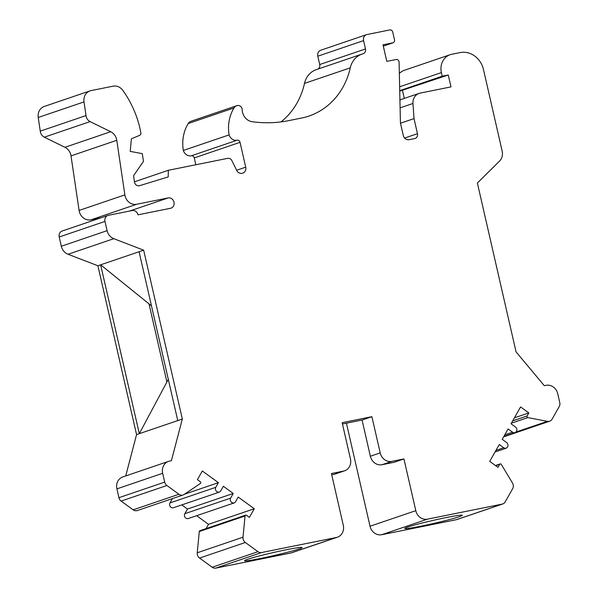 <?xml version="1.0" encoding="UTF-8"?>
<svg xmlns="http://www.w3.org/2000/svg" width="598" height="598" viewBox="0 0 598 598"><rect width="100%" height="100%" fill="white"/><g stroke="black" fill="none" stroke-linecap="round" stroke-linejoin="round"><path stroke-width="0.9" d="M143.662 250.181L182.33 419.034L177.756 420.588L139.087 251.736L143.662 250.181L113.799 238.692A10.629 9.463 -108.8 0 1 107.102 230.664L104.986 221.417A5.315 4.732 -108.8 0 1 107.917 215.452A5.315 4.732 -108.8 0 1 108.447 215.31L132.151 210.541A5.315 4.732 71.2 0 1 137.996 214.824L170.527 208.276A5.315 4.732 -108.8 0 0 171.058 208.134A5.315 4.732 -108.8 0 0 173.913 201.87A5.315 4.732 -108.8 0 0 168.158 197.931L136.695 204.262A10.629 9.463 -108.8 0 1 124.862 194.873L116.782 140.306A10.629 9.463 -108.8 0 0 110.705 131.724L90.081 121.611A7.012 6.249 -108.8 0 1 86.03 115.571L84.004 101.907A10.629 9.463 -108.8 0 1 90.051 90.881L44.282 106.451A10.629 9.463 71.2 0 0 38.235 117.477L40.26 131.141A7.012 6.249 71.2 0 0 44.319 137.181L64.935 147.295A10.629 9.463 -108.8 0 1 71.013 155.884L79.093 210.451A10.629 9.463 71.2 0 0 90.933 219.832L101.01 217.807M107.917 215.452L62.155 231.022A5.315 4.732 71.2 0 0 59.217 236.987L61.332 246.241A10.629 9.463 71.2 0 0 68.037 254.262L97.893 265.751L136.568 434.604L125.722 475.941M134.46 181.814L168.307 170.295L227.636 158.358A4.253 3.79 -108.8 0 1 231.934 160.705L236.374 169.705A5.315 4.732 -108.8 0 0 242.145 173.293A5.315 4.732 -108.8 0 0 242.781 173.136A5.315 4.732 -108.8 0 0 245.718 167.163L240.03 142.331A2.654 2.37 -108.8 0 0 237.114 140.216A7.438 6.623 -108.8 0 1 229.109 134.886A38.265 34.079 -108.8 0 1 234.005 107.954A6.376 5.681 -108.8 0 1 236.793 105.689A6.376 5.681 -108.8 0 1 237.428 105.517A4.253 3.79 -108.8 0 1 242.205 109.808A11.691 10.413 -108.8 0 0 251.9 121.663A132.861 118.322 -108.8 0 0 288.55 120.661L301.564 118.045A74.399 66.258 -108.8 0 0 308.942 116.057A74.399 66.258 -108.8 0 0 350.271 67.836A21.259 18.934 -108.8 0 1 362.082 54.059A21.259 18.934 -108.8 0 1 362.956 53.783A4.253 3.79 -108.8 0 0 363.136 53.73A4.253 3.79 -108.8 0 0 365.483 48.961L363.577 40.627A5.315 4.732 -108.8 0 1 366.514 34.662A5.315 4.732 -108.8 0 1 367.037 34.52L389.993 29.9A2.661 2.37 -108.8 0 1 392.722 32.045L394.501 39.812A2.654 2.37 -108.8 0 1 392.774 42.869L383.012 44.828L386.801 61.385L396.1 59.516A2.654 2.37 -108.8 0 1 399.09 62.222L400.436 123.024L403.284 135.454A5.315 4.732 -108.8 0 0 409.114 139.693L414.691 138.572A4.253 3.79 -108.8 0 0 415.117 138.459A4.253 3.79 -108.8 0 0 417.464 133.683L414.01 118.606L412.979 103.484A10.629 9.463 -108.8 0 1 419.116 93.378A10.629 9.463 -108.8 0 1 420.17 93.094L450.989 86.889L448.268 74.989L442.221 76.208L441.391 72.59A15.944 14.195 -108.8 0 1 450.204 54.687A15.944 14.195 -108.8 0 1 451.782 54.261L460.146 52.579A21.259 18.934 -108.8 0 1 483.476 69.532L502.171 151.159A10.629 9.463 -108.8 0 1 499.577 161.049L477.376 183.018L516.052 351.871L544.277 385.68L546.079 385.321A10.629 9.463 -108.8 0 1 557.747 393.79L559.765 402.611A5.315 4.732 -108.8 0 1 559.242 406.543L552.081 419.168A5.315 4.732 -108.8 0 1 549.674 421.201A5.315 4.732 -108.8 0 1 547.409 421.336L516.037 432.01M399.337 73.502A15.944 14.195 -108.8 0 1 404.435 70.258L450.204 54.687M442.221 76.208L399.718 90.664M448.268 74.989L399.726 91.12M404.3 98.416L402.499 90.56M414.01 118.606L400.481 123.21M366.514 34.662L320.745 50.232A5.315 4.732 71.2 0 0 317.807 56.197L319.713 64.532A4.253 3.79 -108.8 0 1 317.785 69.129M362.082 54.059L316.312 69.63A21.259 18.934 71.2 0 0 304.502 83.406A74.399 66.258 -108.8 0 1 280.993 121.902M236.793 105.689L191.024 121.259A6.376 5.681 71.2 0 0 188.235 123.524A38.265 34.079 71.2 0 0 183.347 150.457A7.438 6.623 71.2 0 0 191.345 155.786A2.654 2.37 -108.8 0 1 194.268 157.909L195.838 164.756M229.109 134.886L183.347 150.457M168.307 170.295L168.232 176.926L139.543 185.694A4.253 3.79 -108.8 0 1 134.49 182.016L133.556 175.715L143.453 161.423L142.302 153.649L130.222 151.399L131.381 138.811L139.483 135.44A2.661 2.37 -108.8 0 0 140.844 132.614A95.665 85.2 -108.8 0 0 122.852 90.403A10.629 9.463 -108.8 0 0 113.089 86.172L91.105 90.597A10.629 9.463 -108.8 0 0 90.051 90.881M86.03 115.571L40.26 131.141M362.067 420.035L371.904 416.686L380.201 452.895A10.629 9.463 -108.8 0 0 391.862 461.372L403.949 458.943L394.112 462.291L382.025 464.721A10.629 9.463 -108.8 0 1 370.356 456.244L362.067 420.035L342.46 423.975M371.904 416.686L342.161 422.674L350.45 458.883A10.629 9.463 -108.8 0 1 344.583 470.813L334.738 474.162A10.629 9.463 -108.8 0 1 333.684 474.446L331.741 474.842M344.583 470.813A10.629 9.463 -108.8 0 1 343.529 471.097L331.442 473.534L343.289 525.261A10.629 9.463 71.2 0 1 337.414 537.198L291.652 552.769A10.629 9.463 71.2 0 1 290.598 553.053L215.833 568.1A5.315 4.732 71.2 0 1 212.2 567.248L199.56 558.069A5.315 4.732 71.2 0 1 197.243 552.776L199.284 531.54A1.061 0.949 71.2 0 1 199.896 530.718L245.666 515.147A1.061 0.949 -108.8 0 1 246.496 515.289L249.381 517.39L254.285 508.749L208.515 524.319L206.078 528.617M151.481 305.855L100.636 264.817L139.312 433.67L168.315 379.356M177.756 420.588L136.568 434.604M139.087 251.736L97.893 265.751M403.949 458.943L415.797 510.67A10.629 9.463 71.2 0 0 427.465 519.146L381.696 534.717A10.629 9.463 71.2 0 1 370.027 526.24L346.421 423.182M547.409 421.336L527.84 417.591A1.061 0.949 -108.8 0 1 527.115 415.954L528.834 412.934L520.581 406.939L511.036 423.788L515.483 427.017A3.192 2.841 -108.8 0 1 512.546 432.205L508.091 428.968L502.215 439.336L506.67 442.572A3.192 2.841 -108.8 0 1 503.733 447.753L499.278 444.516L489.725 461.364L497.977 467.359L499.689 464.332A1.061 0.949 -108.8 0 1 501.303 464.399L512.464 482.975A5.315 4.732 -108.8 0 1 512.665 488.693L505.168 501.924A5.315 4.732 -108.8 0 1 502.754 503.957A5.315 4.732 -108.8 0 1 502.23 504.099L427.465 519.146M182.33 419.034L171.394 460.722L169.6 461.088A10.629 9.463 -108.8 0 0 168.546 461.372L122.777 476.942A10.629 9.463 71.2 0 0 116.909 488.872L118.927 497.693A5.315 4.732 71.2 0 0 121.125 501.079L133.175 509.832A5.315 4.732 71.2 0 0 137.338 510.543L183.108 494.972A5.315 4.732 -108.8 0 1 178.944 494.262L133.175 509.832M178.944 494.262L166.894 485.501A5.315 4.732 -108.8 0 1 164.689 482.123L162.671 473.302A10.629 9.463 -108.8 0 1 168.546 461.372M254.285 508.749L238.198 497.065L235.552 501.729A3.192 2.841 -108.8 0 1 230.604 498.134L233.25 493.462L223.353 486.271L220.707 490.936A3.192 2.841 -108.8 0 1 215.758 487.34L218.397 482.676L202.318 470.992L197.415 479.633L200.308 481.726A1.061 0.949 -108.8 0 1 200.36 483.498L184.154 494.441A5.315 4.732 -108.8 0 1 183.108 494.972M337.414 537.198A10.629 9.463 71.2 0 1 336.36 537.482L261.595 552.53A5.315 4.732 -108.8 0 1 257.962 551.677L245.329 542.491A5.315 4.732 -108.8 0 1 243.012 537.206L245.053 515.969A1.061 0.949 -108.8 0 1 245.666 515.147M528.834 412.934L514.4 417.838M503.621 436.854A5.315 4.732 71.2 0 0 503.905 436.772L549.674 421.201M218.397 482.676L184.498 494.21M172.433 498.605L169.989 502.911A3.192 2.841 71.2 0 0 173.487 507.732L219.257 492.161M181.792 504.906L187.48 509.04L184.834 513.704A3.192 2.841 71.2 0 0 188.34 518.518L234.102 502.948M233.25 493.462L187.48 509.04M196.645 515.693L208.515 524.319M243.012 537.206L197.243 552.776M247.52 559.317A29.496 1.547 -12.9 0 1 279.67 551.132A29.496 1.547 -12.9 0 1 302.065 547.544A29.496 1.547 -12.9 0 1 299.112 548.934A29.496 1.547 -12.9 0 1 266.962 557.119A29.496 1.547 -12.9 0 1 244.567 560.715A29.496 1.547 -12.9 0 1 247.52 559.317M407.776 527.062A29.496 1.547 -12.9 0 1 439.926 518.877A29.496 1.547 -12.9 0 1 462.329 515.289A29.496 1.547 -12.9 0 1 459.369 516.679A29.496 1.547 -12.9 0 1 427.226 524.872A29.496 1.547 -12.9 0 1 404.824 528.46A29.496 1.547 -12.9 0 1 407.776 527.062M502.23 504.099L456.461 519.669L381.696 534.717M456.461 519.669A5.315 4.732 71.2 0 0 456.984 519.527L502.754 503.957M116.782 140.306L71.013 155.884M124.862 194.873L79.093 210.451M104.986 221.417L59.217 236.987M110.705 131.724L64.935 147.295M90.081 121.611L44.319 137.181M136.695 204.262L90.933 219.832M441.391 72.59L399.636 86.8M412.979 103.484L400.099 107.864M417.464 133.683L404.614 138.056M392.774 42.869L383.303 46.091M363.577 40.627L317.807 56.197M365.483 48.961L319.713 64.532M350.271 67.836L304.502 83.406M234.005 107.954L188.235 123.524M237.114 140.216L191.345 155.786M240.03 142.331L194.268 157.909M245.718 167.163L236.606 170.266M84.004 101.907L38.235 117.477M168.158 197.931L129.564 211.064M380.201 452.895L370.356 456.244M391.862 461.372L382.025 464.721M343.529 471.097L333.684 474.446M149.037 303.986L166.887 381.905M527.115 415.954L512.688 420.865M527.84 417.591L511.365 423.197M107.102 230.664L61.332 246.241M113.799 238.692L68.037 254.262M162.671 473.302L116.909 488.872M164.689 482.123L118.927 497.693M166.894 485.501L121.125 501.079M215.758 487.34L169.989 502.911M230.604 498.134L184.834 513.704M245.053 515.969L199.284 531.54M245.329 542.491L199.56 558.069M257.962 551.677L212.2 567.248M261.595 552.53L215.833 568.1M336.36 537.482L290.598 553.053M415.797 510.67L370.027 526.24M499.689 464.332L495.69 465.693M503.733 447.753L495.944 450.406M512.546 432.205L504.757 434.858M419.116 93.378L399.92 99.903M393.036 42.794L383.303 46.106M500.175 463.928L495.458 465.528M506.229 448.179L495.047 451.983M515.042 432.631L503.86 436.435"/></g></svg>
